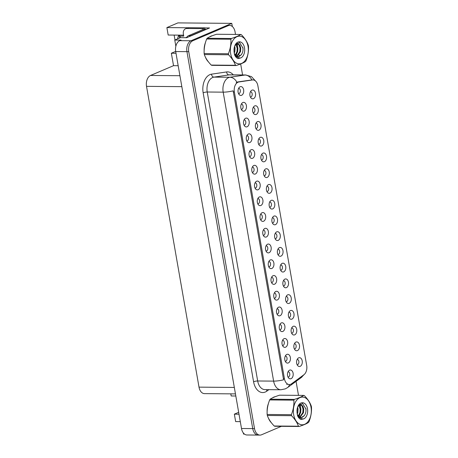 <?xml version="1.0" encoding="UTF-8"?>
<svg xmlns="http://www.w3.org/2000/svg" width="458" height="458" viewBox="0 0 458 458"><rect width="100%" height="100%" fill="white"/><g stroke="black" fill="none" stroke-linecap="round" stroke-linejoin="round"><path stroke-width="0.69" d="M261.404 160.031A2.656 1.718 90.5 0 0 261.455 160.031A2.656 1.718 90.5 0 0 261.924 159.939A2.656 1.718 90.5 0 0 263.184 157.031A2.656 1.718 90.5 0 0 261.501 154.724A2.656 1.718 90.5 0 0 261.449 154.724M264.466 161.663A4.425 2.868 90.5 0 0 266.493 156.218A4.425 2.868 90.5 0 0 262.978 153.138A4.425 2.868 90.5 0 0 262.291 153.585A4.425 2.868 90.5 0 0 262.222 161.187A4.425 2.868 90.5 0 0 264.466 161.663M297.127 364.705A2.656 1.718 90.5 0 0 297.173 364.711A2.656 1.718 90.5 0 0 297.643 364.614A2.656 1.718 90.5 0 0 298.902 361.705A2.656 1.718 90.5 0 0 297.219 359.404A2.656 1.718 90.5 0 0 297.173 359.404M300.185 366.337A4.425 2.868 90.5 0 0 302.211 360.893A4.425 2.868 90.5 0 0 298.702 357.812A4.425 2.868 90.5 0 0 298.009 358.259A4.425 2.868 90.5 0 0 297.946 365.868A4.425 2.868 90.5 0 0 300.185 366.337M282.517 345.561A2.656 1.718 90.5 0 0 282.569 345.561A2.656 1.718 90.5 0 0 283.038 345.469A2.656 1.718 90.5 0 0 284.298 342.561A2.656 1.718 90.5 0 0 282.615 340.254A2.656 1.718 90.5 0 0 282.563 340.254M285.58 347.193A4.425 2.868 90.5 0 0 287.607 341.748A4.425 2.868 90.5 0 0 284.092 338.668A4.425 2.868 90.5 0 0 283.405 339.115A4.425 2.868 90.5 0 0 283.342 346.717A4.425 2.868 90.5 0 0 285.58 347.193M264.151 175.775A2.656 1.718 90.5 0 0 264.203 175.78A2.656 1.718 90.5 0 0 264.672 175.683A2.656 1.718 90.5 0 0 265.932 172.775A2.656 1.718 90.5 0 0 264.249 170.468A2.656 1.718 90.5 0 0 264.197 170.473M267.214 177.406A4.425 2.868 90.5 0 0 269.241 171.962A4.425 2.868 90.5 0 0 265.726 168.882A4.425 2.868 90.5 0 0 265.039 169.328A4.425 2.868 90.5 0 0 264.97 176.931A4.425 2.868 90.5 0 0 267.214 177.406M274.279 298.33A2.656 1.718 90.5 0 0 274.325 298.33A2.656 1.718 90.5 0 0 274.794 298.232A2.656 1.718 90.5 0 0 276.054 295.324A2.656 1.718 90.5 0 0 274.371 293.023A2.656 1.718 90.5 0 0 274.325 293.023M277.336 299.961A4.425 2.868 90.5 0 0 279.363 294.517A4.425 2.868 90.5 0 0 275.848 291.431A4.425 2.868 90.5 0 0 275.161 291.878A4.425 2.868 90.5 0 0 275.098 299.486A4.425 2.868 90.5 0 0 277.336 299.961M280.639 270.243A2.656 1.718 90.5 0 0 280.685 270.243A2.656 1.718 90.5 0 0 281.155 270.146A2.656 1.718 90.5 0 0 282.42 267.237A2.656 1.718 90.5 0 0 280.731 264.936A2.656 1.718 90.5 0 0 280.685 264.936M283.702 271.875A4.425 2.868 90.5 0 0 285.723 266.43A4.425 2.868 90.5 0 0 282.214 263.344A4.425 2.868 90.5 0 0 281.527 263.791A4.425 2.868 90.5 0 0 281.458 271.399A4.425 2.868 90.5 0 0 283.702 271.875M257.791 203.862A2.656 1.718 90.5 0 0 257.837 203.867A2.656 1.718 90.5 0 0 258.306 203.77A2.656 1.718 90.5 0 0 259.566 200.862A2.656 1.718 90.5 0 0 257.883 198.554A2.656 1.718 90.5 0 0 257.837 198.56M260.848 205.493A4.425 2.868 90.5 0 0 262.875 200.049A4.425 2.868 90.5 0 0 259.36 196.969A4.425 2.868 90.5 0 0 258.673 197.415A4.425 2.868 90.5 0 0 258.61 205.024A4.425 2.868 90.5 0 0 260.848 205.493M288.884 317.474A2.656 1.718 90.5 0 0 288.929 317.474A2.656 1.718 90.5 0 0 289.399 317.383A2.656 1.718 90.5 0 0 290.658 314.474A2.656 1.718 90.5 0 0 288.975 312.167A2.656 1.718 90.5 0 0 288.929 312.167M291.946 319.106A4.425 2.868 90.5 0 0 293.967 313.661A4.425 2.868 90.5 0 0 290.458 310.581A4.425 2.868 90.5 0 0 289.771 311.028A4.425 2.868 90.5 0 0 289.702 318.631A4.425 2.868 90.5 0 0 291.946 319.106M266.035 251.099A2.656 1.718 90.5 0 0 266.081 251.099A2.656 1.718 90.5 0 0 266.55 251.001A2.656 1.718 90.5 0 0 267.81 248.093A2.656 1.718 90.5 0 0 266.127 245.791A2.656 1.718 90.5 0 0 266.081 245.791M269.092 252.724A4.425 2.868 90.5 0 0 271.119 247.28A4.425 2.868 90.5 0 0 267.604 244.2A4.425 2.868 90.5 0 0 266.917 244.646A4.425 2.868 90.5 0 0 266.854 252.255A4.425 2.868 90.5 0 0 269.092 252.724M283.387 285.987A2.656 1.718 90.5 0 0 283.433 285.987A2.656 1.718 90.5 0 0 283.903 285.889A2.656 1.718 90.5 0 0 285.168 282.981A2.656 1.718 90.5 0 0 283.479 280.68A2.656 1.718 90.5 0 0 283.433 280.68M286.45 287.618A4.425 2.868 90.5 0 0 288.471 282.174A4.425 2.868 90.5 0 0 284.962 279.088A4.425 2.868 90.5 0 0 284.275 279.54A4.425 2.868 90.5 0 0 284.206 287.143A4.425 2.868 90.5 0 0 286.45 287.618M260.539 219.605A2.656 1.718 90.5 0 0 260.585 219.611A2.656 1.718 90.5 0 0 261.054 219.514A2.656 1.718 90.5 0 0 262.314 216.605A2.656 1.718 90.5 0 0 260.631 214.304A2.656 1.718 90.5 0 0 260.585 214.304M263.596 221.237A4.425 2.868 90.5 0 0 265.623 215.792A4.425 2.868 90.5 0 0 262.108 212.712A4.425 2.868 90.5 0 0 261.421 213.159A4.425 2.868 90.5 0 0 261.358 220.767A4.425 2.868 90.5 0 0 263.596 221.237M291.632 333.218A2.656 1.718 90.5 0 0 291.677 333.224A2.656 1.718 90.5 0 0 292.147 333.126A2.656 1.718 90.5 0 0 293.406 330.218A2.656 1.718 90.5 0 0 291.723 327.911A2.656 1.718 90.5 0 0 291.677 327.911M294.694 334.85A4.425 2.868 90.5 0 0 296.715 329.405A4.425 2.868 90.5 0 0 293.206 326.325A4.425 2.868 90.5 0 0 292.519 326.772A4.425 2.868 90.5 0 0 292.45 334.374A4.425 2.868 90.5 0 0 294.694 334.85M268.783 266.842A2.656 1.718 90.5 0 0 268.829 266.842A2.656 1.718 90.5 0 0 269.298 266.745A2.656 1.718 90.5 0 0 270.558 263.837A2.656 1.718 90.5 0 0 268.875 261.535A2.656 1.718 90.5 0 0 268.829 261.535M271.84 268.468A4.425 2.868 90.5 0 0 273.867 263.029A4.425 2.868 90.5 0 0 270.352 259.944A4.425 2.868 90.5 0 0 269.665 260.39A4.425 2.868 90.5 0 0 269.602 267.999A4.425 2.868 90.5 0 0 271.84 268.468M253.16 112.8A2.656 1.718 90.5 0 0 253.211 112.8A2.656 1.718 90.5 0 0 253.68 112.702A2.656 1.718 90.5 0 0 254.94 109.794A2.656 1.718 90.5 0 0 253.257 107.493A2.656 1.718 90.5 0 0 253.205 107.493M256.222 114.431A4.425 2.868 90.5 0 0 258.249 108.987A4.425 2.868 90.5 0 0 254.734 105.901A4.425 2.868 90.5 0 0 254.047 106.348A4.425 2.868 90.5 0 0 253.984 113.956A4.425 2.868 90.5 0 0 256.222 114.431M266.899 191.518A2.656 1.718 90.5 0 0 266.951 191.524A2.656 1.718 90.5 0 0 267.42 191.427A2.656 1.718 90.5 0 0 268.68 188.519A2.656 1.718 90.5 0 0 266.997 186.211A2.656 1.718 90.5 0 0 266.945 186.217M269.962 193.15A4.425 2.868 90.5 0 0 271.983 187.706A4.425 2.868 90.5 0 0 268.474 184.626A4.425 2.868 90.5 0 0 267.787 185.072A4.425 2.868 90.5 0 0 267.718 192.681A4.425 2.868 90.5 0 0 269.962 193.15M241.303 109.399A2.656 1.718 90.5 0 0 241.349 109.399A2.656 1.718 90.5 0 0 241.818 109.302A2.656 1.718 90.5 0 0 243.078 106.393A2.656 1.718 90.5 0 0 241.395 104.092A2.656 1.718 90.5 0 0 241.349 104.092M244.366 111.025A4.425 2.868 90.5 0 0 246.387 105.586A4.425 2.868 90.5 0 0 242.877 102.5A4.425 2.868 90.5 0 0 242.19 102.947A4.425 2.868 90.5 0 0 242.122 110.555A4.425 2.868 90.5 0 0 244.366 111.025M275.144 238.755A2.656 1.718 90.5 0 0 275.189 238.755A2.656 1.718 90.5 0 0 275.659 238.658A2.656 1.718 90.5 0 0 276.924 235.75A2.656 1.718 90.5 0 0 275.235 233.448A2.656 1.718 90.5 0 0 275.189 233.448M278.206 240.381A4.425 2.868 90.5 0 0 280.227 234.937A4.425 2.868 90.5 0 0 276.718 231.857A4.425 2.868 90.5 0 0 276.031 232.303A4.425 2.868 90.5 0 0 275.962 239.912A4.425 2.868 90.5 0 0 278.206 240.381M246.799 140.887A2.656 1.718 90.5 0 0 246.845 140.887A2.656 1.718 90.5 0 0 247.314 140.789A2.656 1.718 90.5 0 0 248.574 137.881A2.656 1.718 90.5 0 0 246.891 135.579A2.656 1.718 90.5 0 0 246.845 135.579M249.856 142.518A4.425 2.868 90.5 0 0 251.883 137.074A4.425 2.868 90.5 0 0 248.373 133.988A4.425 2.868 90.5 0 0 247.686 134.44A4.425 2.868 90.5 0 0 247.618 142.043A4.425 2.868 90.5 0 0 249.856 142.518M255.043 188.118A2.656 1.718 90.5 0 0 255.089 188.124A2.656 1.718 90.5 0 0 255.558 188.026A2.656 1.718 90.5 0 0 256.818 185.118A2.656 1.718 90.5 0 0 255.135 182.811A2.656 1.718 90.5 0 0 255.089 182.811M258.1 189.749A4.425 2.868 90.5 0 0 260.127 184.305A4.425 2.868 90.5 0 0 256.612 181.225A4.425 2.868 90.5 0 0 255.925 181.671A4.425 2.868 90.5 0 0 255.862 189.274A4.425 2.868 90.5 0 0 258.1 189.749M277.892 254.499A2.656 1.718 90.5 0 0 277.937 254.499A2.656 1.718 90.5 0 0 278.407 254.402A2.656 1.718 90.5 0 0 279.672 251.494A2.656 1.718 90.5 0 0 277.983 249.192A2.656 1.718 90.5 0 0 277.937 249.192M280.954 256.125A4.425 2.868 90.5 0 0 282.975 250.686A4.425 2.868 90.5 0 0 279.466 247.601A4.425 2.868 90.5 0 0 278.779 248.047A4.425 2.868 90.5 0 0 278.71 255.656A4.425 2.868 90.5 0 0 280.954 256.125M249.547 156.63A2.656 1.718 90.5 0 0 249.593 156.63A2.656 1.718 90.5 0 0 250.062 156.539A2.656 1.718 90.5 0 0 251.322 153.63A2.656 1.718 90.5 0 0 249.639 151.323A2.656 1.718 90.5 0 0 249.593 151.323M252.604 158.262A4.425 2.868 90.5 0 0 254.631 152.817A4.425 2.868 90.5 0 0 251.121 149.737A4.425 2.868 90.5 0 0 250.434 150.184A4.425 2.868 90.5 0 0 250.366 157.787A4.425 2.868 90.5 0 0 252.604 158.262M286.136 301.73A2.656 1.718 90.5 0 0 286.181 301.73A2.656 1.718 90.5 0 0 286.651 301.639A2.656 1.718 90.5 0 0 287.916 298.731A2.656 1.718 90.5 0 0 286.227 296.423A2.656 1.718 90.5 0 0 286.181 296.423M289.198 303.362A4.425 2.868 90.5 0 0 291.219 297.918A4.425 2.868 90.5 0 0 287.71 294.832A4.425 2.868 90.5 0 0 287.023 295.284A4.425 2.868 90.5 0 0 286.954 302.887A4.425 2.868 90.5 0 0 289.198 303.362M263.287 235.355A2.656 1.718 90.5 0 0 263.333 235.355A2.656 1.718 90.5 0 0 263.802 235.257A2.656 1.718 90.5 0 0 265.062 232.349A2.656 1.718 90.5 0 0 263.379 230.048A2.656 1.718 90.5 0 0 263.333 230.048M266.344 236.981A4.425 2.868 90.5 0 0 268.371 231.536A4.425 2.868 90.5 0 0 264.856 228.456A4.425 2.868 90.5 0 0 264.169 228.903A4.425 2.868 90.5 0 0 264.106 236.511A4.425 2.868 90.5 0 0 266.344 236.981M269.647 207.262A2.656 1.718 90.5 0 0 269.699 207.268A2.656 1.718 90.5 0 0 270.168 207.171A2.656 1.718 90.5 0 0 271.428 204.262A2.656 1.718 90.5 0 0 269.745 201.961A2.656 1.718 90.5 0 0 269.693 201.961M272.71 208.894A4.425 2.868 90.5 0 0 274.731 203.449A4.425 2.868 90.5 0 0 271.222 200.369A4.425 2.868 90.5 0 0 270.535 200.816A4.425 2.868 90.5 0 0 270.466 208.424A4.425 2.868 90.5 0 0 272.71 208.894M285.265 361.305A2.656 1.718 90.5 0 0 285.317 361.31A2.656 1.718 90.5 0 0 285.786 361.213A2.656 1.718 90.5 0 0 287.046 358.305A2.656 1.718 90.5 0 0 285.363 355.998A2.656 1.718 90.5 0 0 285.311 356.003M288.328 362.936A4.425 2.868 90.5 0 0 290.355 357.492A4.425 2.868 90.5 0 0 286.84 354.412A4.425 2.868 90.5 0 0 286.153 354.858A4.425 2.868 90.5 0 0 286.09 362.461A4.425 2.868 90.5 0 0 288.328 362.936M252.295 172.374A2.656 1.718 90.5 0 0 252.341 172.374A2.656 1.718 90.5 0 0 252.81 172.282A2.656 1.718 90.5 0 0 254.07 169.374A2.656 1.718 90.5 0 0 252.387 167.067A2.656 1.718 90.5 0 0 252.341 167.067M255.352 174.006A4.425 2.868 90.5 0 0 257.379 168.561A4.425 2.868 90.5 0 0 253.869 165.481A4.425 2.868 90.5 0 0 253.177 165.928A4.425 2.868 90.5 0 0 253.114 173.53A4.425 2.868 90.5 0 0 255.352 174.006M250.411 97.056A2.656 1.718 90.5 0 0 250.463 97.056A2.656 1.718 90.5 0 0 250.932 96.959A2.656 1.718 90.5 0 0 252.192 94.05A2.656 1.718 90.5 0 0 250.509 91.749A2.656 1.718 90.5 0 0 250.457 91.749M253.474 98.682A4.425 2.868 90.5 0 0 255.501 93.243A4.425 2.868 90.5 0 0 251.986 90.157A4.425 2.868 90.5 0 0 251.299 90.604A4.425 2.868 90.5 0 0 251.236 98.212A4.425 2.868 90.5 0 0 253.474 98.682M258.656 144.287A2.656 1.718 90.5 0 0 258.707 144.287A2.656 1.718 90.5 0 0 259.176 144.196A2.656 1.718 90.5 0 0 260.436 141.287A2.656 1.718 90.5 0 0 258.753 138.98A2.656 1.718 90.5 0 0 258.701 138.98M261.718 145.919A4.425 2.868 90.5 0 0 263.745 140.474A4.425 2.868 90.5 0 0 260.23 137.394A4.425 2.868 90.5 0 0 259.543 137.841A4.425 2.868 90.5 0 0 259.48 145.444A4.425 2.868 90.5 0 0 261.718 145.919M238.555 93.655A2.656 1.718 90.5 0 0 238.601 93.655A2.656 1.718 90.5 0 0 239.07 93.558A2.656 1.718 90.5 0 0 240.335 90.65A2.656 1.718 90.5 0 0 238.647 88.348A2.656 1.718 90.5 0 0 238.601 88.348M241.618 95.281A4.425 2.868 90.5 0 0 243.639 89.842A4.425 2.868 90.5 0 0 240.129 86.757A4.425 2.868 90.5 0 0 239.442 87.203A4.425 2.868 90.5 0 0 239.374 94.812A4.425 2.868 90.5 0 0 241.618 95.281M288.013 377.049A2.656 1.718 90.5 0 0 288.065 377.054A2.656 1.718 90.5 0 0 288.534 376.957A2.656 1.718 90.5 0 0 289.794 374.049A2.656 1.718 90.5 0 0 288.111 371.747A2.656 1.718 90.5 0 0 288.059 371.747M291.076 378.68A4.425 2.868 90.5 0 0 293.103 373.236A4.425 2.868 90.5 0 0 289.588 370.156A4.425 2.868 90.5 0 0 288.901 370.602A4.425 2.868 90.5 0 0 288.838 378.211A4.425 2.868 90.5 0 0 291.076 378.68M272.396 223.012A2.656 1.718 90.5 0 0 272.447 223.012A2.656 1.718 90.5 0 0 272.911 222.914A2.656 1.718 90.5 0 0 274.176 220.006A2.656 1.718 90.5 0 0 272.487 217.705A2.656 1.718 90.5 0 0 272.441 217.705M275.458 224.638A4.425 2.868 90.5 0 0 277.479 219.193A4.425 2.868 90.5 0 0 273.97 216.113A4.425 2.868 90.5 0 0 273.283 216.56A4.425 2.868 90.5 0 0 273.214 224.168A4.425 2.868 90.5 0 0 275.458 224.638M244.051 125.143A2.656 1.718 90.5 0 0 244.097 125.143A2.656 1.718 90.5 0 0 244.566 125.045A2.656 1.718 90.5 0 0 245.826 122.137A2.656 1.718 90.5 0 0 244.143 119.836A2.656 1.718 90.5 0 0 244.097 119.836M247.114 126.774A4.425 2.868 90.5 0 0 249.135 121.33A4.425 2.868 90.5 0 0 245.625 118.244A4.425 2.868 90.5 0 0 244.938 118.691A4.425 2.868 90.5 0 0 244.87 126.299A4.425 2.868 90.5 0 0 247.114 126.774M294.38 348.962A2.656 1.718 90.5 0 0 294.425 348.967A2.656 1.718 90.5 0 0 294.895 348.87A2.656 1.718 90.5 0 0 296.154 345.962A2.656 1.718 90.5 0 0 294.471 343.655A2.656 1.718 90.5 0 0 294.425 343.66M297.437 350.593A4.425 2.868 90.5 0 0 299.463 345.149A4.425 2.868 90.5 0 0 295.954 342.069A4.425 2.868 90.5 0 0 295.267 342.515A4.425 2.868 90.5 0 0 295.198 350.118A4.425 2.868 90.5 0 0 297.437 350.593M271.531 282.586A2.656 1.718 90.5 0 0 271.577 282.586A2.656 1.718 90.5 0 0 272.046 282.489A2.656 1.718 90.5 0 0 273.306 279.58A2.656 1.718 90.5 0 0 271.623 277.279A2.656 1.718 90.5 0 0 271.577 277.279M274.588 284.212A4.425 2.868 90.5 0 0 276.615 278.773A4.425 2.868 90.5 0 0 273.1 275.687A4.425 2.868 90.5 0 0 272.413 276.134A4.425 2.868 90.5 0 0 272.35 283.742A4.425 2.868 90.5 0 0 274.588 284.212M255.907 128.543A2.656 1.718 90.5 0 0 255.959 128.543A2.656 1.718 90.5 0 0 256.428 128.446A2.656 1.718 90.5 0 0 257.688 125.544A2.656 1.718 90.5 0 0 256.005 123.236A2.656 1.718 90.5 0 0 255.953 123.236M258.97 130.175A4.425 2.868 90.5 0 0 260.997 124.731A4.425 2.868 90.5 0 0 257.482 121.645A4.425 2.868 90.5 0 0 256.795 122.097A4.425 2.868 90.5 0 0 256.732 129.7A4.425 2.868 90.5 0 0 258.97 130.175M279.769 329.817A2.656 1.718 90.5 0 0 279.821 329.817A2.656 1.718 90.5 0 0 280.29 329.726A2.656 1.718 90.5 0 0 281.55 326.817A2.656 1.718 90.5 0 0 279.867 324.51A2.656 1.718 90.5 0 0 279.815 324.51M282.832 331.449A4.425 2.868 90.5 0 0 284.859 326.004A4.425 2.868 90.5 0 0 281.344 322.924A4.425 2.868 90.5 0 0 280.657 323.371A4.425 2.868 90.5 0 0 280.594 330.974A4.425 2.868 90.5 0 0 282.832 331.449M277.027 314.074A2.656 1.718 90.5 0 0 277.073 314.074A2.656 1.718 90.5 0 0 277.542 313.976A2.656 1.718 90.5 0 0 278.802 311.074A2.656 1.718 90.5 0 0 277.119 308.766A2.656 1.718 90.5 0 0 277.067 308.766M280.084 315.705A4.425 2.868 90.5 0 0 282.111 310.261A4.425 2.868 90.5 0 0 278.596 307.175A4.425 2.868 90.5 0 0 277.909 307.627A4.425 2.868 90.5 0 0 277.846 315.23A4.425 2.868 90.5 0 0 280.084 315.705M290.738 384.256A7.963 5.158 90.5 0 0 291.586 383.775L303.894 374.753A7.963 5.158 90.5 0 0 306.694 365.444L257.883 85.766A7.963 5.158 90.5 0 0 252.965 79.927A7.963 5.158 90.5 0 0 252.444 79.961L238.91 81.965A7.963 5.158 90.5 0 0 234.381 92.018L284.418 378.709A7.963 5.158 90.5 0 0 289.336 384.548A7.963 5.158 90.5 0 0 290.738 384.256M232.332 26.518L231.782 23.364L190.986 40.756A8.845 5.736 90.5 0 0 186.938 51.645L252.724 428.602A8.845 5.736 90.5 0 0 258.186 435.083A8.845 5.736 90.5 0 1 252.724 428.602L186.938 51.645A8.845 5.736 90.5 0 1 190.986 40.756L226.246 25.722A8.845 5.736 90.5 0 1 227.809 25.402L229.607 25.419A8.845 5.736 90.5 0 0 228.038 25.74L192.784 40.773A8.845 5.736 90.5 0 0 188.736 51.662L254.522 428.614A8.845 5.736 90.5 0 0 259.984 435.1A8.845 5.736 90.5 0 0 261.547 434.779L281.378 426.324M204.68 27.915L209.552 27.955L186.698 37.705L180.412 37.648L174.761 40.058L181.053 40.109L179.759 40.665A8.845 5.736 90.5 0 0 175.706 51.548L241.498 428.505A8.845 5.736 90.5 0 0 246.959 434.986L259.984 435.1M175.849 46.269L174.761 40.058M244.452 434.07L243.53 434.064L243.33 432.936M238.67 412.309L234.347 414.152L235.647 421.595L240.301 421.635M183.561 35.169L168.183 35.037L166.884 27.589L177.887 22.9L231.782 23.364M166.884 27.589L188.015 27.772M235.458 393.891L204.474 393.628A8.845 5.736 -89.5 0 1 199.012 387.142L146.52 86.35A8.845 5.736 -89.5 0 1 150.567 75.467L173.53 65.671L178.179 65.712M173.53 65.671L171.355 53.225L176.009 53.265M234.347 414.152L239.002 414.192M235.824 396.004L231.175 395.964L230.809 393.851M175.683 51.382L171.355 53.225M174.143 35.089L174.99 39.96M178.923 35.129A9.435 6.916 -113.1 0 0 177.652 38.821M275.31 396.662A14.158 9.171 90.5 0 0 273.907 397.08A14.158 9.171 90.5 0 0 272.504 397.876M212.317 35.735A14.158 9.171 90.5 0 0 210.92 36.153A14.158 9.171 90.5 0 0 209.512 36.949M283.594 379.814L233.156 90.85A10.322 2.141 170.1 0 1 223.183 92.15A11.794 7.643 -89.5 0 1 228.582 77.637A11.794 7.643 -89.5 0 1 229.899 77.259L244.978 75.032A11.794 7.643 -89.5 0 1 245.751 74.975L229.807 74.837A11.794 7.643 90.5 0 0 229.034 74.894L213.955 77.121A11.794 7.643 90.5 0 0 212.638 77.499A11.794 7.643 90.5 0 0 207.239 92.012L257.677 380.982A11.794 7.643 90.5 0 0 264.959 389.626L280.903 389.764A11.794 7.643 -89.5 0 1 273.621 381.119A10.322 2.141 -9.9 0 0 283.594 379.814M287.332 384.228L286.708 384.462M236.225 82.606L237.691 81.953L251.923 79.921A10.322 7.82 -98.4 0 0 244.978 75.032L229.034 74.894A2.948 2.233 81.6 0 1 226.618 71.94A14.748 9.555 -89.5 0 1 233.294 74.866M268.468 403.424A14.158 9.171 90.5 0 0 267.129 411.639M268.394 418.017A14.158 9.171 90.5 0 0 271.354 422.711M205.476 42.497A14.158 9.171 90.5 0 0 204.136 50.712M205.402 57.09A14.158 9.171 90.5 0 0 208.361 61.784M300.66 407.74L300.053 404.259M300.042 404.185L299.979 403.83M298.496 395.357L296.057 381.365M242.58 74.946L240.662 63.954M239.339 56.403L239.07 54.84M237.668 46.819L237.061 43.338M237.049 43.258L236.986 42.909M235.509 34.43L235.069 31.905A8.845 5.736 90.5 0 0 229.607 25.419M180.406 37.653L180.137 36.096L183.727 36.125L183.377 34.138A5.897 4.322 66.9 0 1 185.559 28.751A5.897 4.322 66.9 0 1 186.881 28.493L202.825 28.631L204.669 27.841A5.897 4.322 -113.1 0 0 205.07 29.289M189.709 36.417A5.897 3.824 -89.5 0 1 190.7 35.753L205.837 29.295A5.897 3.824 90.5 0 0 205.871 29.53M205.837 29.295L203.592 29.278L188.456 35.73A5.897 3.824 90.5 0 0 186.498 37.699M185.559 28.751L187.402 27.961A5.897 4.322 66.9 0 1 188.725 27.703L204.669 27.841M203.031 29.518A5.897 4.322 66.9 0 1 202.825 28.631M182.33 35.157L183.589 35.323M180.137 36.096A2.948 0.613 170.1 0 1 179.078 35.816A2.948 0.613 170.1 0 1 179.736 35.289L180.086 35.14M270.615 421.726A14.009 9.08 -89.5 0 1 269.104 419.373M267.232 409.904A14.009 9.08 -89.5 0 1 268.073 404.861M207.623 60.8A14.009 9.08 -89.5 0 1 206.117 58.447M204.239 48.977A14.009 9.08 -89.5 0 1 205.081 43.934M186.767 37.247L185.719 37.693M311.016 407.248A13.86 8.983 90.5 0 0 300.007 397.59A13.86 8.983 90.5 0 0 293.664 414.645A13.86 8.983 90.5 0 0 304.673 424.303A13.86 8.983 90.5 0 0 311.016 407.248M299.097 426.478C303.322 425.144 306.454 423.81 308.492 422.471A15.927 10.322 90.5 0 0 308.973 421.726C310.902 416.872 311.738 412.028 311.48 407.191A15.927 10.322 90.5 0 0 311.4 406.687A15.927 10.322 90.5 0 0 311.308 406.189C310.089 402.674 307.793 399.164 304.421 395.66A15.927 10.322 90.5 0 0 303.769 395.403L279.535 395.191C275.321 396.514 272.189 397.853 270.14 399.199A15.927 10.322 90.5 0 0 269.659 399.943C267.735 404.757 266.899 409.601 267.146 414.473A15.927 10.322 90.5 0 0 267.232 414.982A15.927 10.322 90.5 0 0 267.323 415.48C268.52 418.967 270.815 422.476 274.21 426.009A15.927 10.322 90.5 0 0 274.863 426.266L299.097 426.478A15.927 10.322 90.5 0 1 298.444 426.215C297.242 422.728 294.952 419.225 291.557 415.687L267.323 415.48M270.14 399.199L294.374 399.405C298.599 398.076 301.73 396.743 303.769 395.403M294.374 399.405A15.927 10.322 90.5 0 0 293.893 400.149L269.659 399.943M267.146 414.473L291.38 414.685C293.303 409.87 294.139 405.027 293.893 400.149M291.38 414.685A15.927 10.322 90.5 0 0 291.465 415.188A15.927 10.322 90.5 0 0 291.557 415.687M297.242 414.232L297.815 412.561L298.049 409.074L297.626 407.122M297.019 412.881L297.259 408.479M298.616 416.402L300.666 412.584L300.9 409.097L300.007 406.091L298.925 404.769M298.284 415.99L299.95 412.578L300.19 409.091L298.622 405.153M298.65 417.656L299.612 417.524M299.956 417.41L303.517 412.612L303.751 409.12L302.858 406.12L300.185 404.185L299.332 404.34M298.599 417.593L299.355 417.364M299.618 417.238L302.807 412.606L303.041 409.114L302.148 406.109L299.824 404.214M297.127 413.952L298.112 415.744L301.141 417.679L304.318 415.618C305.629 413.769 306.179 411.576 305.967 409.034L302.566 403.441L297.946 406.326M297.752 416.167L299.492 417.421M300.969 417.673L302.091 417.433L304.232 415.75M307.495 408.748A8.238 5.341 90.5 0 0 303.15 402.794A8.238 5.341 90.5 0 0 297.832 406.584A8.238 5.341 90.5 0 0 297.007 411.433L297.482 415.555C298.324 417.61 299.509 418.921 301.038 419.494L303.837 418.835A8.238 5.341 90.5 0 0 307.495 408.748M303.837 418.835C301.599 419.15 299.692 418.12 298.112 415.744M274.21 426.009L298.444 426.215M305.996 410.626L305.91 408.542M298.404 417.318L298.662 416.975M298.868 416.666L299.79 414.862M248.024 46.321A13.86 8.983 90.5 0 0 237.015 36.663A13.86 8.983 90.5 0 0 230.672 53.718A13.86 8.983 90.5 0 0 241.681 63.376A13.86 8.983 90.5 0 0 248.024 46.321M236.105 65.551C240.33 64.223 243.467 62.883 245.499 61.544A15.927 10.322 90.5 0 0 245.98 60.8C247.91 55.945 248.746 51.101 248.494 46.269A15.927 10.322 90.5 0 0 248.408 45.76A15.927 10.322 90.5 0 0 248.316 45.262C247.097 41.747 244.801 38.237 241.429 34.739A15.927 10.322 90.5 0 0 240.776 34.476L216.542 34.264C212.329 35.592 209.197 36.926 207.148 38.272A15.927 10.322 90.5 0 0 206.667 39.016C204.749 43.831 203.907 48.674 204.154 53.552A15.927 10.322 90.5 0 0 204.239 54.055A15.927 10.322 90.5 0 0 204.331 54.554C205.528 58.04 207.823 61.549 211.218 65.082A15.927 10.322 90.5 0 0 211.871 65.345L236.105 65.551A15.927 10.322 90.5 0 1 235.452 65.288C234.256 61.807 231.96 58.298 228.565 54.765L204.331 54.554M207.148 38.272L231.382 38.483C235.607 37.15 238.738 35.816 240.776 34.476M231.382 38.483A15.927 10.322 90.5 0 0 230.901 39.228L206.667 39.016M204.154 53.552L228.393 53.758C230.311 48.943 231.147 44.1 230.901 39.228M228.393 53.758A15.927 10.322 90.5 0 0 228.473 54.262A15.927 10.322 90.5 0 0 228.565 54.765M234.256 53.305L234.822 51.634L235.057 48.147L234.639 46.201M234.027 51.96L234.267 47.552M235.624 55.475L237.673 51.662L237.908 48.17L237.015 45.17L235.933 43.848M235.292 55.063L236.958 51.657L237.198 48.164L235.635 44.231M235.658 56.729L236.62 56.603M236.963 56.489L240.524 51.685L240.759 48.199L239.866 45.193L237.192 43.258L236.339 43.413M235.607 56.666L236.362 56.437M236.626 56.311L239.815 51.68L240.049 48.193L239.156 45.187L236.832 43.287M234.135 53.031L235.12 54.823L238.149 56.752L241.326 54.697C242.637 52.842 243.187 50.649 242.975 48.107L239.574 42.52L234.96 45.399M234.759 55.246L236.5 56.494M237.977 56.746L239.105 56.506L241.24 54.823M244.503 47.821A8.238 5.341 90.5 0 0 240.158 41.867A8.238 5.341 90.5 0 0 234.839 45.657A8.238 5.341 90.5 0 0 234.015 50.506L234.49 54.628C235.332 56.683 236.517 57.994 238.046 58.572L240.845 57.914A8.238 5.341 90.5 0 0 244.503 47.821M240.845 57.914C238.607 58.223 236.7 57.193 235.12 54.823M211.218 65.082L235.452 65.288M243.003 49.699L242.917 47.621M235.412 56.391L235.67 56.053M235.876 55.739L236.797 53.935M241.498 428.505L254.522 428.614M175.706 51.548L188.736 51.662M179.759 40.665L192.784 40.773M146.52 86.35L181.837 86.654M199.012 387.142L234.33 387.445M150.567 75.467L179.925 75.719M252.444 79.961L251.224 79.955M238.91 81.965L237.691 81.953M234.381 92.018L233.265 92.006M284.418 378.709L283.296 378.703M203.152 92.779A2.948 0.613 170.1 0 1 207.239 92.012L223.183 92.15L273.621 381.119L257.677 380.982A2.948 0.613 170.1 0 0 253.583 381.749L203.152 92.779A14.748 9.555 -89.5 0 1 209.901 74.637A14.748 9.555 -89.5 0 1 211.539 74.167L226.618 71.94M280.903 389.764L285.3 388.882L287.504 387.628A10.322 7.076 -126.2 0 0 289.513 384.543M303.969 374.701L301.221 377.581A10.322 7.076 -126.2 0 0 302.875 375.503M236.872 82.205A10.322 7.82 -98.4 0 0 229.899 77.259L213.955 77.121A2.948 2.233 81.6 0 1 211.539 74.167M268.852 389.661L266.859 391.126A14.748 9.555 -89.5 0 1 253.583 381.749M228.038 25.74L226.246 25.722M266.859 391.126A2.948 2.021 53.8 0 1 266.785 389.644M190.7 35.753L188.456 35.73M186.881 28.493L188.725 27.703M252.965 79.927L251.757 79.915M255.501 80.986L251.499 76.663L245.751 74.975M287.504 387.628L301.221 377.581M179.078 35.816L179.467 38.054M299.509 404.179L300.185 404.185M236.517 43.252L237.192 43.258"/></g></svg>

